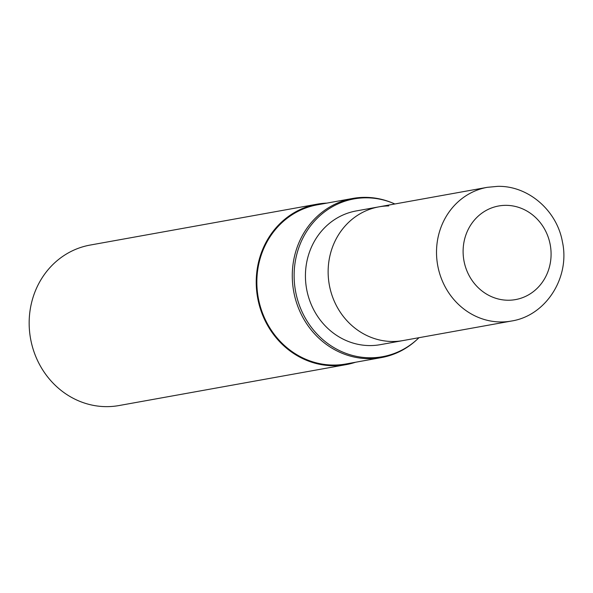 <?xml version="1.0" encoding="UTF-8"?>
<svg xmlns="http://www.w3.org/2000/svg" width="593" height="593" viewBox="0 0 593 593"><rect width="100%" height="100%" fill="white"/><g stroke="black" fill="none" stroke-linecap="round" stroke-linejoin="round"><path stroke-width="0.89" d="M388.734 205.927A67.936 62.673 79.8 0 0 378.942 206.846L356.23 210.938A67.936 62.673 79.8 0 0 305.84 283.632A67.936 62.673 79.8 0 0 370.529 345.578A67.936 62.673 79.8 0 0 380.328 344.659L511.403 321.043C546.168 315.691 570.31 277.168 562.394 241.729C556.894 210.515 528.252 185.542 497.616 186.358L487.313 187.321A67.936 62.673 79.8 0 0 436.922 260.016A67.936 62.673 79.8 0 0 501.604 321.962A67.936 62.673 79.8 0 0 511.403 321.043M378.942 206.846A67.936 62.673 79.8 0 0 328.544 279.54A67.936 62.673 79.8 0 0 393.233 341.486A67.936 62.673 79.8 0 0 403.032 340.567A67.936 62.673 79.8 0 1 393.233 341.486A67.936 62.673 79.8 0 1 328.544 279.54A67.936 62.673 79.8 0 1 378.942 206.846L487.313 187.321M326.839 203.117A81.53 75.215 79.8 0 0 317.181 204.162L90.121 245.072A81.53 75.215 79.8 0 0 29.65 332.31A81.53 75.215 79.8 0 0 107.274 406.642A81.53 75.215 79.8 0 0 119.03 405.545L346.097 364.636A81.53 75.215 79.8 0 0 355.511 362.249M317.181 204.162A81.53 75.215 79.8 0 0 256.717 291.4A81.53 75.215 79.8 0 0 334.341 365.733A81.53 75.215 79.8 0 0 346.097 364.636M394.871 203.977A80.166 73.955 79.8 0 0 393.026 203.184L392.017 202.769A80.848 74.585 79.8 0 0 364.391 197.365A80.848 74.585 79.8 0 0 352.731 198.447L317.307 204.837A80.848 74.585 79.8 0 0 257.34 291.341A80.848 74.585 79.8 0 0 334.319 365.058A80.848 74.585 79.8 0 0 345.971 363.969L381.403 357.586A80.848 74.585 79.8 0 0 416.709 339.826L417.509 339.092A80.166 73.955 79.8 0 0 418.962 337.699M352.731 198.447A80.848 74.585 79.8 0 0 292.764 284.959A80.848 74.585 79.8 0 0 369.743 358.676A80.848 74.585 79.8 0 0 381.403 357.586M393.026 203.184A80.166 73.955 79.8 0 0 365.629 197.817A80.166 73.955 79.8 0 0 294.165 278.406A80.166 73.955 79.8 0 0 370.929 357.779A80.166 73.955 79.8 0 0 417.509 339.092M505.525 205.341A47.559 43.875 79.8 0 0 463.133 253.152A47.559 43.875 79.8 0 0 508.675 300.236A47.559 43.875 79.8 0 0 551.06 252.425A47.559 43.875 79.8 0 0 505.525 205.341"/></g></svg>
